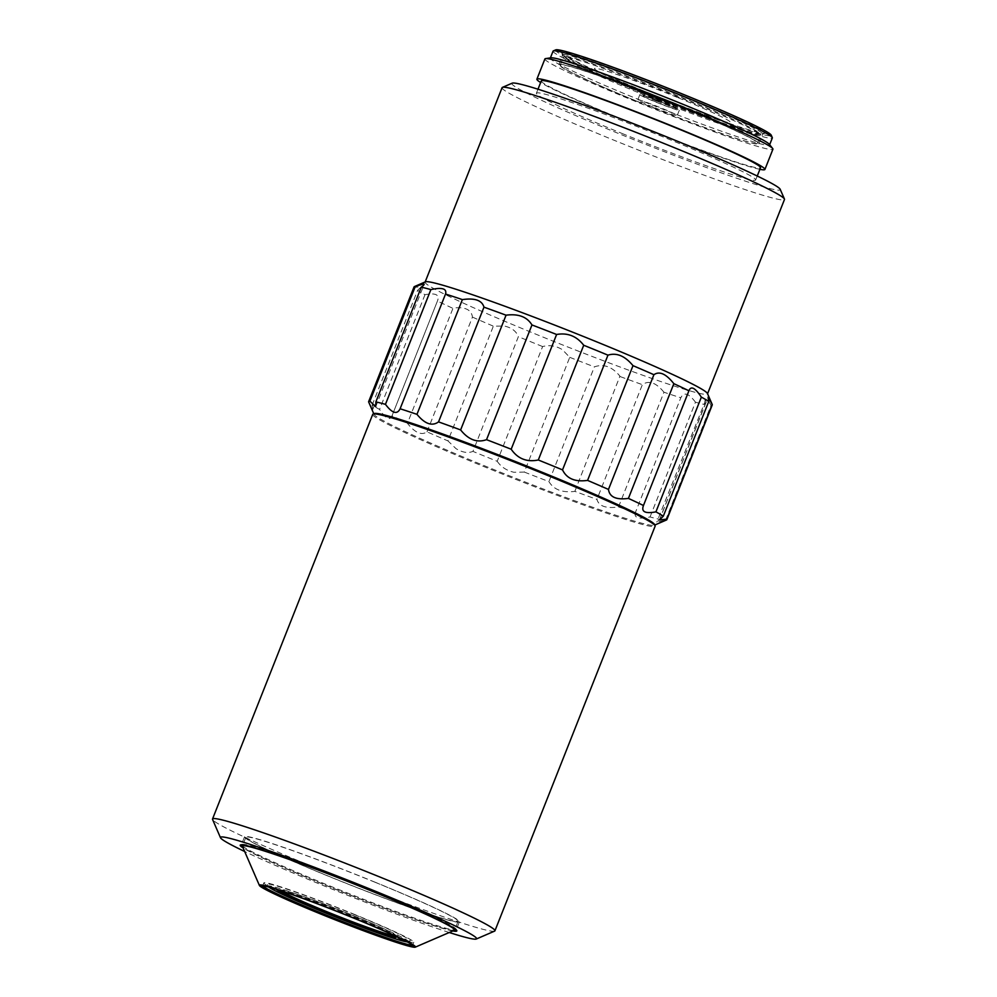<?xml version="1.0" encoding="UTF-8"?>
<svg xmlns="http://www.w3.org/2000/svg" width="997" height="997" viewBox="0 0 997 997"><rect width="100%" height="100%" fill="white"/><g stroke="black" fill="none" stroke-linecap="round" stroke-linejoin="round"><path stroke-width="0.75" stroke-dasharray="4.99 3.74" d="M372.728 414.378A151.856 7.789 -158.4 0 0 482.884 466.185A151.856 7.789 -158.4 0 0 655.129 526.179M494.587 931.123A151.856 7.789 21.6 0 1 322.679 870.83A151.856 7.789 21.6 0 1 212.56 819.459M374.286 413.543A150.921 7.739 -158.4 0 0 374 414.291A150.921 7.739 -158.4 0 0 483.42 465.337A150.921 7.739 -158.4 0 0 654.269 525.257A150.921 7.739 -158.4 0 0 654.555 524.509M449.261 932.507A137.711 7.066 21.6 0 1 320.361 884.351A137.711 7.066 21.6 0 1 244.664 851.5M497.204 461.287C501.067 466.945 506.638 470.596 513.929 472.266L524.31 472.067L569.736 357.325L562.445 349.71C556.077 345.822 549.459 344.763 542.63 346.557L497.204 461.287A160.355 8.225 21.6 0 1 484.966 456.327A160.355 8.225 21.6 0 1 472.952 451.392L518.378 336.662C516.296 331.241 511.673 327.714 504.494 326.056L493.353 326.156L447.927 440.898L455.978 448.613C462.247 452.488 467.905 453.423 472.952 451.392M524.31 472.067A160.355 8.225 -158.4 0 0 548.948 481.601C553.671 489.552 562.121 492.83 574.284 491.446L574.858 491.359A160.355 8.225 -158.4 0 0 596.941 499.397C598.861 506.214 606.051 508.719 618.526 506.937A160.355 8.225 -158.4 0 0 635.388 512.508C633.843 517.904 638.728 519.387 650.044 516.945A160.355 8.225 -158.4 0 0 659.628 519.375L656.811 522.079L665.597 520.16A160.355 8.225 -158.4 0 0 666.482 519.985M574.858 491.359L619.935 376.156C612.146 366.672 603.621 363.581 594.386 366.871L548.948 481.601M427.015 431.838L472.441 317.108C471.494 309.656 465.038 306.64 453.074 308.061L407.424 423.351C415.039 432.81 421.569 435.639 427.015 431.838A160.355 8.225 -158.4 0 0 447.927 440.898M665.597 520.16L711.023 405.418A160.355 8.225 -158.4 0 0 712.257 404.932M711.023 405.418C708.954 401.604 707.309 399.523 706.1 399.149L656.811 522.079M425.432 281.827A151.856 7.789 -158.4 0 0 425.096 282.114A151.856 7.789 -158.4 0 0 535.252 333.933A151.856 7.789 -158.4 0 0 704.069 394.251A151.856 7.789 -158.4 0 0 707.496 393.927A151.856 7.789 -158.4 0 0 707.446 393.479M456.202 929.852A115.552 5.92 -158.4 0 0 456.302 929.715A115.552 5.92 -158.4 0 0 456.265 929.378A115.552 5.92 -158.4 0 0 372.492 890.284A115.552 5.92 -158.4 0 0 241.685 844.422A115.552 5.92 -158.4 0 0 241.436 844.646A115.552 5.92 -158.4 0 0 241.411 844.808M242.408 846.029A115.552 5.92 -158.4 0 0 325.246 884.065A115.552 5.92 -158.4 0 0 454.644 930.051M375.607 882.407A115.552 5.92 -158.4 0 0 244.552 836.757A115.552 5.92 -158.4 0 0 328.362 876.189A115.552 5.92 -158.4 0 0 459.418 921.826A115.552 5.92 -158.4 0 0 375.607 882.407M502.077 87.686A151.856 7.789 -158.4 0 0 612.233 139.505A151.856 7.789 -158.4 0 0 784.477 199.487M512.184 83.175A144.316 7.403 -158.4 0 0 616.545 132.701A144.316 7.403 -158.4 0 0 780.19 189.28M375.321 882.37A114.132 5.857 21.6 0 1 458.109 921.315A114.132 5.857 21.6 0 1 328.661 876.226A114.132 5.857 21.6 0 1 245.873 837.281A114.132 5.857 21.6 0 1 375.321 882.37M454.383 930.288A114.132 5.857 21.6 0 1 325.184 884.987A114.132 5.857 21.6 0 1 242.433 846.378M621.941 133.411A117.908 6.044 -158.4 0 0 755.676 179.983A117.908 6.044 -158.4 0 0 670.158 139.754A117.908 6.044 -158.4 0 0 536.423 93.17A117.908 6.044 -158.4 0 0 621.941 133.411M541.284 80.919A117.908 6.044 -158.4 0 0 626.801 121.148A117.908 6.044 -158.4 0 0 760.537 167.72M412.509 945.081A80.645 4.138 -158.4 0 0 412.758 944.894A80.645 4.138 -158.4 0 0 412.733 944.658A80.645 4.138 -158.4 0 0 354.259 917.377A80.645 4.138 -158.4 0 0 264.604 885.348A80.645 4.138 -158.4 0 0 262.959 885.361A80.645 4.138 -158.4 0 0 262.784 885.523A80.645 4.138 -158.4 0 0 262.834 885.81M759.901 169.328A122.619 6.294 21.6 0 1 625.842 121.023A122.619 6.294 21.6 0 1 540.648 82.514M544.91 58.935A122.619 6.294 -158.4 0 0 633.855 100.772A122.619 6.294 -158.4 0 0 772.924 149.214M355.293 914.748A80.645 4.138 -158.4 0 0 263.831 882.893A80.645 4.138 -158.4 0 0 322.33 910.411A80.645 4.138 -158.4 0 0 413.792 942.265A80.645 4.138 -158.4 0 0 355.293 914.748M550.93 57.814A117.908 6.044 -158.4 0 0 550.294 58.15A117.908 6.044 -158.4 0 0 635.812 98.379A117.908 6.044 -158.4 0 0 769.547 144.951A117.908 6.044 -158.4 0 0 769.31 144.278M553.073 51.134A117.908 6.044 -158.4 0 0 638.591 91.363A117.908 6.044 -158.4 0 0 772.326 137.947M268.866 887.093A75.46 3.863 21.6 0 1 268.156 886.333A75.46 3.863 21.6 0 1 353.723 915.919A75.46 3.863 21.6 0 1 408.284 941.816A75.46 3.863 21.6 0 1 407.25 941.878M354.533 914.648A76.869 3.938 21.6 0 1 410.116 941.031A76.869 3.938 21.6 0 1 323.09 910.51A76.869 3.938 21.6 0 1 267.358 884.501A76.869 3.938 21.6 0 1 354.533 914.648M640.71 91.649A107.526 5.508 21.6 0 1 562.744 55.271A107.526 5.508 21.6 0 1 562.719 54.96A107.526 5.508 21.6 0 1 684.677 97.432A107.526 5.508 21.6 0 1 762.68 134.121A107.526 5.508 21.6 0 1 762.443 134.333A107.526 5.508 21.6 0 1 640.71 91.649M636.896 101.283A107.526 5.508 21.6 0 1 558.906 64.593A107.526 5.508 21.6 0 1 680.864 107.065A107.526 5.508 21.6 0 1 758.854 143.755A107.526 5.508 21.6 0 1 636.896 101.283M637.183 101.32A106.118 5.446 -158.4 0 0 757.546 143.232A106.118 5.446 -158.4 0 0 680.577 107.028A106.118 5.446 -158.4 0 0 560.214 65.104A106.118 5.446 -158.4 0 0 637.183 101.32M640.311 93.431A106.118 5.446 -158.4 0 0 760.661 135.355A106.118 5.446 -158.4 0 0 760.636 135.044A106.118 5.446 -158.4 0 0 683.693 99.139A106.118 5.446 -158.4 0 0 563.579 57.016A106.118 5.446 -158.4 0 0 563.342 57.228A106.118 5.446 -158.4 0 0 640.311 93.431M640.847 92.584A105.171 5.396 -158.4 0 0 760.113 133.822A105.171 5.396 -158.4 0 0 683.855 98.242A105.171 5.396 -158.4 0 0 564.801 56.493A105.171 5.396 -158.4 0 0 640.847 92.584M677.299 97.382A73.105 3.751 -158.4 0 0 601.64 69.64A73.105 3.751 -158.4 0 0 617.941 80.931A73.105 3.751 -158.4 0 0 647.402 93.444A73.105 3.751 -158.4 0 0 704.63 115.266A73.105 3.751 -158.4 0 0 728.62 120.674A73.105 3.751 -158.4 0 0 677.299 97.382M657.422 98.391A17.448 0.897 21.6 0 1 650.38 95.4A17.448 0.897 21.6 0 1 644.76 92.484A17.448 0.897 21.6 0 1 664.55 99.326A17.448 0.897 21.6 0 1 677.175 105.321A17.448 0.897 21.6 0 1 671.081 103.601A17.448 0.897 21.6 0 1 657.422 98.391M656.574 101.046A16.513 0.847 21.6 0 1 644.598 95.413A16.513 0.847 21.6 0 1 644.635 95.376A16.513 0.847 21.6 0 1 663.317 101.931A16.513 0.847 21.6 0 1 675.293 107.514A16.513 0.847 21.6 0 1 675.293 107.564A16.513 0.847 21.6 0 1 656.574 101.046M657.247 99.351A16.513 0.847 21.6 0 1 645.271 93.768A16.513 0.847 21.6 0 1 645.271 93.718A16.513 0.847 21.6 0 1 663.99 100.236A16.513 0.847 21.6 0 1 675.966 105.869A16.513 0.847 21.6 0 1 675.929 105.906A16.513 0.847 21.6 0 1 657.247 99.351M655.989 101.956A17.51 0.897 21.6 0 1 643.327 95.936A17.51 0.897 21.6 0 1 663.155 102.89A17.51 0.897 21.6 0 1 675.854 108.823A17.51 0.897 21.6 0 1 655.989 101.956M653.16 107.103A21.224 1.084 21.6 0 1 637.768 99.862A21.224 1.084 21.6 0 1 661.834 108.249A21.224 1.084 21.6 0 1 677.225 115.49A21.224 1.084 21.6 0 1 653.16 107.103M663.915 102.99A21.224 1.084 -158.4 0 0 639.837 94.603A21.224 1.084 -158.4 0 0 655.241 101.856A21.224 1.084 -158.4 0 0 679.306 110.231A21.224 1.084 -158.4 0 0 663.915 102.99M368.703 402.078A160.355 8.225 -158.4 0 0 368.728 402.14L372.791 409.418L372.168 405.094A160.355 8.225 -158.4 0 0 379.558 409.418C385.814 418.84 389.964 420.958 392.008 415.761A160.355 8.225 -158.4 0 0 407.063 422.878M372.168 405.094L417.593 290.364A160.355 8.225 -158.4 0 0 424.984 294.688C435.801 292.682 439.951 294.8 437.434 301.032L391.796 416.385L437.434 301.032A160.355 8.225 -158.4 0 0 452.488 308.148M452.837 930.961A116.487 5.97 21.6 0 1 324.71 884.925A116.487 5.97 21.6 0 1 243.106 847.924M650.044 516.945L695.47 402.202A160.355 8.225 -158.4 0 0 705.053 404.632L659.628 519.375M695.47 402.202C688.715 393.217 683.83 391.746 680.814 397.778L635.388 512.508M618.526 506.937L663.952 392.207A160.355 8.225 -158.4 0 0 680.814 397.778M663.952 392.207C656.063 382.574 648.873 380.056 642.367 384.655L596.941 499.397M620.284 376.617A160.355 8.225 -158.4 0 0 642.367 384.655M569.736 357.325A160.355 8.225 -158.4 0 0 594.386 366.871M706.1 399.149C705.016 399.211 704.667 401.043 705.053 404.632M472.441 317.108A160.355 8.225 -158.4 0 0 493.353 326.156M424.984 294.688L379.558 409.418M417.593 290.364L421.419 286.6L414.154 287.41L368.728 402.14M542.63 346.557A160.355 8.225 21.6 0 1 518.378 336.662M555.778 49.85A116.013 5.945 -158.4 0 0 639.675 89.668A116.013 5.945 -158.4 0 0 771.229 135.156M280.356 890.595A62.786 3.215 21.6 0 1 351.131 915.582A62.786 3.215 21.6 0 1 396.47 936.569M685.762 95.724A109.421 5.608 -158.4 0 0 561.685 52.829A109.421 5.608 -158.4 0 0 641.021 89.842A109.421 5.608 -158.4 0 0 764.886 133.274A109.421 5.608 -158.4 0 0 685.762 95.724M395.173 935.959A61.851 3.165 -158.4 0 0 396.121 935.597A61.851 3.165 -158.4 0 0 351.28 914.685A61.851 3.165 -158.4 0 0 281.266 890.122A61.851 3.165 -158.4 0 0 281.715 891.044M244.552 836.757L241.436 844.646M458.109 921.315L455.081 928.955M755.676 179.983L757.246 176.02M262.959 885.361L261.737 885.884M263.831 882.893L262.784 885.523M408.284 941.816L410.116 941.031M558.906 64.593L562.719 54.96M757.546 143.232L760.661 135.355M760.113 133.822L760.636 135.044M650.38 95.4L617.941 80.931M645.271 93.718L643.327 95.936M639.837 94.603L637.768 99.862M643.165 506.239L689.126 390.163M659.503 519.948L708.132 397.13M456.265 929.378L456.8 930.6M241.685 844.422L240.464 844.945M372.791 409.418L421.419 286.6M375.707 406.714L424.099 284.469M459.418 921.826L456.302 929.715M245.873 837.281L242.844 844.933M536.423 93.17L537.994 89.207M412.733 944.658L413.269 945.879M413.792 942.265L412.758 944.894M268.156 886.333L267.358 884.501M281.266 890.122L280.045 890.657M396.121 935.597L396.656 936.819M762.443 134.333L764.886 133.274M562.744 55.271L561.685 52.829M758.854 143.755L762.68 134.121M560.214 65.104L563.342 57.228M564.801 56.493L563.579 57.016M671.081 103.601L704.63 115.266M645.271 93.768L644.76 92.484M675.929 105.906L677.175 105.321M675.966 105.869L675.293 107.564M675.293 107.514L675.854 108.823M679.306 110.231L677.225 115.49"/><path stroke-width="1.5" d="M494.923 930.824L655.129 526.179A151.856 7.789 -158.4 0 0 655.091 525.731A151.856 7.789 -158.4 0 0 544.973 474.36A151.856 7.789 -158.4 0 0 373.065 414.079A151.856 7.789 -158.4 0 0 372.728 414.378L212.523 819.011A151.856 7.789 21.6 0 1 384.767 879.005A151.856 7.789 21.6 0 1 494.923 930.824A151.856 7.789 21.6 0 1 494.587 931.123L476.267 939.024A137.711 7.066 21.6 0 1 449.261 932.507M655.091 525.731L654.555 524.509A150.921 7.739 -158.4 0 0 545.135 473.463A150.921 7.739 -158.4 0 0 374.286 413.543L373.065 414.079M244.664 851.5A137.711 7.066 21.6 0 1 220.511 837.767A137.711 7.066 21.6 0 1 376.679 891.754A137.711 7.066 21.6 0 1 476.267 939.024M654.78 525.033L666.482 519.985A160.355 8.225 -158.4 0 0 666.831 519.674A160.355 8.225 -158.4 0 0 666.769 519.138L659.503 519.948L663.317 516.184A160.355 8.225 -158.4 0 0 655.926 511.86C645.146 513.879 640.996 511.76 643.489 505.516A160.355 8.225 -158.4 0 0 628.422 498.4C616.196 500.045 609.541 497.054 608.482 489.44A160.355 8.225 -158.4 0 0 587.569 480.392C575.082 482.137 566.745 478.635 562.532 469.886L607.958 355.156C616.645 352.44 624.982 355.941 632.995 365.65L587.569 480.392M643.165 506.239L688.915 390.787A160.355 8.225 -158.4 0 0 673.847 383.671L628.422 498.4M538.293 459.991C526.79 462.334 517.755 458.745 511.187 449.223L556.613 334.481C567.654 332.549 576.69 336.139 583.719 345.261L538.293 459.991A160.355 8.225 21.6 0 1 550.531 464.951A160.355 8.225 21.6 0 1 562.532 469.886M666.831 519.674L712.257 404.932A160.355 8.225 -158.4 0 0 712.219 404.47L707.446 393.479A151.856 7.789 -158.4 0 0 597.34 342.108A151.856 7.789 -158.4 0 0 428.523 281.802A151.856 7.789 -158.4 0 0 425.432 281.827L414.44 286.563A160.355 8.225 -158.4 0 0 414.079 286.874L368.653 401.617A160.355 8.225 -158.4 0 0 368.703 402.078L373.775 413.767M511.187 449.223A160.355 8.225 -158.4 0 0 486.536 439.677C477.139 443.017 468.503 439.764 460.626 429.931A160.355 8.225 -158.4 0 0 438.543 421.893C432.1 426.517 424.909 423.999 416.958 414.341A160.355 8.225 -158.4 0 0 400.109 408.77C397.13 414.814 392.232 413.344 385.453 404.346A160.355 8.225 -158.4 0 0 375.857 401.916L375.707 406.714L369.899 401.13L415.325 286.388L423.713 283.908L424.099 284.469M423.713 283.908C424.672 284.17 423.862 285.267 421.282 287.173L375.857 401.916M385.453 404.346L430.878 289.604A160.355 8.225 -158.4 0 0 421.282 287.173M430.878 289.604C442.157 287.161 447.042 288.632 445.534 294.04L400.109 408.77M416.958 414.341L462.384 299.611A160.355 8.225 -158.4 0 0 445.534 294.04M462.384 299.611C474.809 297.804 482 300.321 483.969 307.151L438.543 421.893M460.626 429.931L506.052 315.189A160.355 8.225 -158.4 0 0 483.969 307.151M506.052 315.189C518.39 313.569 527.027 316.822 531.962 324.947L486.536 439.677M556.613 334.481A160.355 8.225 -158.4 0 0 531.962 324.947M583.719 345.261A160.355 8.225 21.6 0 1 595.957 350.221A160.355 8.225 21.6 0 1 607.958 355.156M608.482 489.44L653.907 374.71A160.355 8.225 -158.4 0 0 632.995 365.65M653.907 374.71C659.453 370.859 666.096 373.85 673.847 383.671M663.317 516.184L708.742 401.455A160.355 8.225 -158.4 0 0 701.352 397.13C695.071 387.696 690.933 385.577 688.915 390.787L689.126 390.163M708.742 401.455L708.132 397.13L712.194 404.408L666.769 519.138M241.411 844.808A115.552 5.92 -158.4 0 0 242.408 846.029A114.132 5.857 21.6 0 1 371.856 891.131A114.132 5.857 21.6 0 1 454.632 930.064A114.132 5.857 21.6 0 1 454.383 930.288L415.288 947.15A83.947 4.3 21.6 0 1 320.261 913.825A83.947 4.3 21.6 0 1 259.394 885.423A83.947 4.3 21.6 0 1 354.583 918.337A83.947 4.3 21.6 0 1 415.288 947.15M707.558 393.74L784.477 199.487A151.856 7.789 -158.4 0 0 784.44 199.039A151.856 7.789 -158.4 0 0 674.321 147.668A151.856 7.789 -158.4 0 0 502.413 87.387A151.856 7.789 -158.4 0 0 502.077 87.686L425.171 281.939M784.44 199.039L780.19 189.28A144.316 7.403 -158.4 0 0 675.555 140.465A144.316 7.403 -158.4 0 0 512.184 83.175L502.413 87.387M757.246 176.02L760.537 167.72A117.908 6.044 -158.4 0 0 675.006 127.491A117.908 6.044 -158.4 0 0 541.284 80.919L537.994 89.207M262.834 885.81A80.645 4.138 -158.4 0 0 321.283 913.04A80.645 4.138 -158.4 0 0 410.938 945.069A80.645 4.138 -158.4 0 0 412.509 945.081M411.449 946.29A81.592 4.187 21.6 0 1 326.331 916.156A81.592 4.187 21.6 0 1 261.737 885.884A81.592 4.187 21.6 0 1 263.407 885.872A81.592 4.187 21.6 0 1 344.638 914.448A81.592 4.187 21.6 0 1 413.269 945.879A81.592 4.187 21.6 0 1 411.449 946.29M540.648 82.514A122.619 6.294 21.6 0 1 536.897 79.174A122.619 6.294 21.6 0 1 675.978 127.616A122.619 6.294 21.6 0 1 764.911 169.453A122.619 6.294 21.6 0 1 759.901 169.328M764.911 169.453L772.924 149.214A122.619 6.294 -158.4 0 0 772.687 148.516A122.619 6.294 -158.4 0 0 683.992 107.377A122.619 6.294 -158.4 0 0 545.571 58.599A122.619 6.294 -158.4 0 0 544.91 58.935L536.897 79.174M772.687 148.516L769.31 144.278A117.908 6.044 -158.4 0 0 684.029 104.722A117.908 6.044 -158.4 0 0 550.93 57.814L545.571 58.599M769.647 144.702L772.326 137.947A117.908 6.044 -158.4 0 0 772.289 137.598A117.908 6.044 -158.4 0 0 686.796 97.706A117.908 6.044 -158.4 0 0 553.335 50.909A117.908 6.044 -158.4 0 0 553.073 51.134L550.394 57.888M407.25 941.878A75.46 3.863 21.6 0 1 322.866 911.856A75.46 3.863 21.6 0 1 268.866 887.093M220.511 837.767L212.56 819.459A151.856 7.789 21.6 0 1 212.523 819.011M369.899 401.13A160.355 8.225 -158.4 0 0 368.653 401.617M243.106 847.924A116.487 5.97 21.6 0 1 240.464 844.945A116.487 5.97 21.6 0 1 372.342 891.193A116.487 5.97 21.6 0 1 456.8 930.6A116.487 5.97 21.6 0 1 452.837 930.961M701.352 397.13L655.926 511.86M455.081 928.955L454.632 930.064A115.552 5.92 -158.4 0 0 456.202 929.852M415.325 286.388A160.355 8.225 -158.4 0 0 414.44 286.563M259.394 885.423L242.433 846.378A114.132 5.857 21.6 0 1 242.408 846.042L242.844 844.933M772.289 137.598L771.229 135.156A116.013 5.945 -158.4 0 0 687.107 95.911A116.013 5.945 -158.4 0 0 555.778 49.85L553.335 50.909M396.47 936.569A62.786 3.215 21.6 0 1 396.656 936.819A62.786 3.215 21.6 0 1 325.458 912.205A62.786 3.215 21.6 0 1 280.045 890.657A62.786 3.215 21.6 0 1 280.356 890.595M281.715 891.044A61.851 3.165 -158.4 0 0 325.994 911.358A61.851 3.165 -158.4 0 0 395.173 935.959"/></g></svg>
